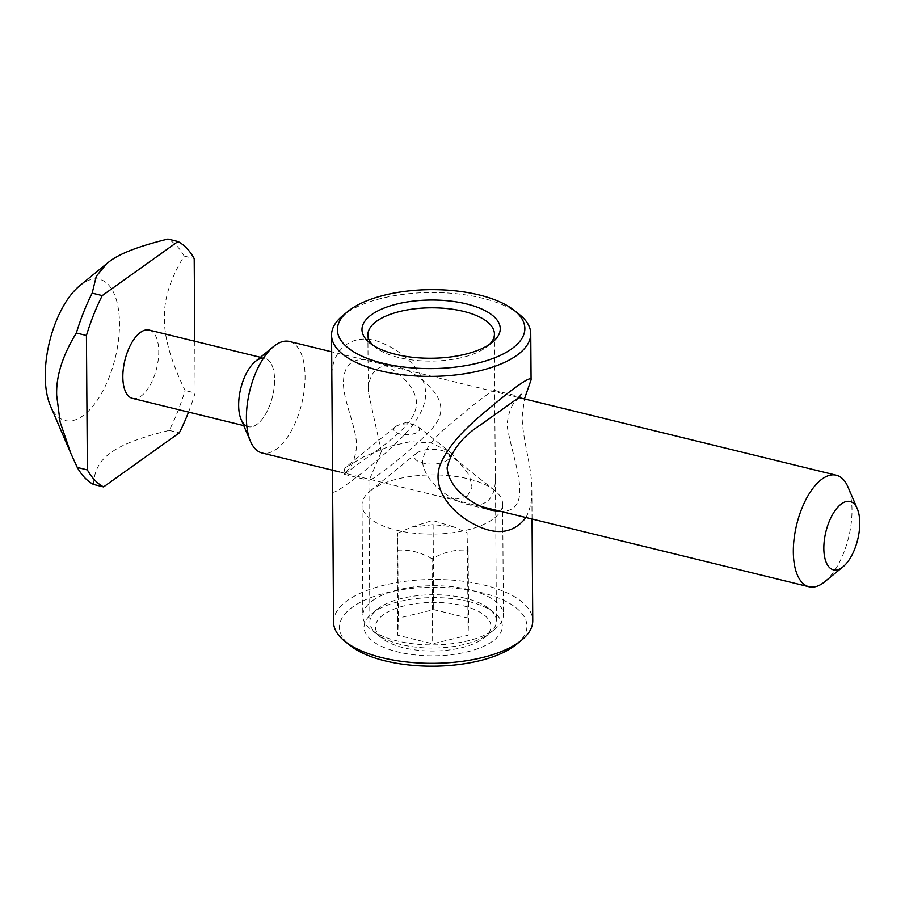 <?xml version="1.0" encoding="UTF-8"?>
<svg xmlns="http://www.w3.org/2000/svg" width="905" height="905" viewBox="0 0 905 905"><rect width="100%" height="100%" fill="white"/><g stroke="black" fill="none" stroke-linecap="round" stroke-linejoin="round"><path stroke-width="0.68" stroke-dasharray="4.53 3.39" d="M395.598 426.549A12.885 5.43 179.6 0 1 398.472 425.124A12.885 5.43 179.6 0 1 414.841 425.011A12.885 5.43 179.6 0 1 419.569 429.162A12.885 5.43 179.6 0 1 406.718 434.683A12.885 5.43 179.6 0 1 393.788 429.343A12.885 5.43 179.6 0 1 395.598 426.549M467.478 496.11L472.048 487.06L469.412 475.419L451.685 453.303L448.835 451.188L430.667 442.817L410.112 441.708L388.788 446.55L363.595 456.878L344.828 467.908L343.889 473.01L442.194 497.049L456.324 499.006L467.478 496.11M395.598 426.64A12.885 5.43 179.6 0 1 407.001 423.925A12.885 5.43 179.6 0 1 418.076 426.741A12.885 5.43 179.6 0 1 419.569 429.253A12.885 5.43 179.6 0 1 406.718 434.773A12.885 5.43 179.6 0 1 393.788 429.434A12.885 5.43 179.6 0 1 395.247 426.9A12.885 5.43 179.6 0 1 395.598 426.64M824.726 581.757A57.411 26.743 103.7 0 0 851.99 510.047A57.411 26.743 103.7 0 0 847.928 486.913M289.385 341.457A57.411 26.743 -76.3 0 1 305.087 376.288A57.411 26.743 -76.3 0 1 262.111 453.009M241.137 419.535A35.148 16.369 103.7 0 0 261.443 420.067A35.148 16.369 103.7 0 0 274.577 379.727A35.148 16.369 103.7 0 0 255.334 361.468M79.742 285.709A72.649 33.836 -76.3 0 1 81.903 284.046A72.649 33.836 -76.3 0 1 118.849 312.451A72.649 33.836 -76.3 0 1 95.421 402.895A72.649 33.836 -76.3 0 1 50.386 405.712M93.509 484.458C94.109 470.623 100.014 459.966 111.236 452.489C121.349 444.74 140.694 437.364 169.246 430.373A128.895 60.035 103.7 0 0 185.073 390.507C170.909 361.208 164.043 337.158 164.461 318.356C163.771 299.284 170.332 278.525 184.134 256.07A128.895 60.035 103.7 0 0 167.911 239.067M169.246 430.373L179.326 432.839M188.545 412.092A128.895 60.035 103.7 0 0 195.141 392.962L185.073 390.507M184.134 256.07L194.202 258.536M194.779 341.242L195.141 392.962M132.435 398.37A35.148 16.369 103.7 0 0 158.748 351.4A35.148 16.369 103.7 0 0 149.133 330.076M246.839 426.198A35.148 16.369 103.7 0 0 248.253 426.696A35.148 16.369 103.7 0 0 274.577 379.727A35.148 16.369 103.7 0 0 264.961 358.403A35.148 16.369 103.7 0 0 263.468 358.199M416.628 402.985C415.022 381.627 389.603 365.009 371.978 360.45C352.995 356.661 343.493 364.229 343.481 383.143C343.334 401.028 355.699 424.615 356.728 445.735C355.145 458.62 352 466.867 347.271 470.476L344.149 474.265L382.815 446.188C397.578 434.276 416.13 420.225 416.628 402.985M331.886 381.243C329.205 347.441 355.575 329.42 385.304 344.432C403.392 352.554 424.886 370.722 425.746 393.596C425.214 416.334 403.981 436.006 386.062 452.602C356.966 478.36 330.687 497.218 332.644 491.098M333.56 622.108A99.595 41.935 179.6 0 1 432.862 579.472A99.595 41.935 179.6 0 1 532.751 620.717M519.232 314.363A99.595 41.935 -0.4 0 0 430.859 292.519A99.595 41.935 -0.4 0 0 342.803 315.596M525.918 517.524C530.104 509.832 532.072 500.499 531.823 489.526C532.231 468.292 522.717 440.678 522.117 417.16L524.425 398.947M381.378 451.765L368.29 391.65C368.697 371.378 378.256 363.018 396.956 366.57C409.264 369.941 420.554 377.091 430.859 388.053C444.084 402.092 444.185 415.915 431.142 429.513C409.626 452.828 370.111 481.901 369.127 480.374L381.378 451.765M518.837 397.578L516.404 400.372C511.676 404.139 508.531 412.375 506.981 425.079C512.683 461.098 535.59 510.488 501.427 511.54M422.465 461.81C424.988 482.603 449.276 499.39 466.765 504.255C485.465 507.818 495.024 499.458 495.431 479.186L494.594 390.451C492.806 390.394 484.695 396.073 470.238 407.476C451.889 423.902 425.192 440.294 422.465 461.81M489.594 344.319A63.271 26.641 179.6 0 1 487.286 346.423A63.271 26.641 179.6 0 1 398.822 357.532A63.271 26.641 179.6 0 1 375.202 347.203A63.271 26.641 179.6 0 1 372.86 345.133M465.498 598.318A63.271 26.641 -0.4 0 0 377.034 609.427A63.271 26.641 -0.4 0 0 369.885 621.848A63.271 26.641 -0.4 0 0 433.348 648.048A63.271 26.641 -0.4 0 0 496.438 620.966A63.271 26.641 -0.4 0 0 489.119 608.646A63.271 26.641 -0.4 0 0 465.498 598.318M468.519 601.497A69.131 29.107 179.6 0 1 494.334 612.787A69.131 29.107 179.6 0 1 433.405 655.831A69.131 29.107 179.6 0 1 371.865 613.635A69.131 29.107 179.6 0 1 468.519 601.497M516.348 644.462A93.735 39.469 -0.4 0 0 432.918 587.255A93.735 39.469 -0.4 0 0 350.292 645.616M372.69 600.535A70.307 29.605 179.6 0 1 451.652 586.655A70.307 29.605 179.6 0 1 503.418 614.823A70.307 29.605 179.6 0 1 495.488 628.613A70.307 29.605 179.6 0 1 433.325 644.914A70.307 29.605 179.6 0 1 370.937 629.484A70.307 29.605 179.6 0 1 362.815 615.807A70.307 29.605 179.6 0 1 372.69 600.535M383.573 614.586A57.728 24.299 -0.4 0 0 382.148 638.364A57.728 24.299 -0.4 0 0 433.371 651.023A57.728 24.299 -0.4 0 0 484.401 637.652A57.728 24.299 -0.4 0 0 461.279 605.321A57.728 24.299 -0.4 0 0 383.573 614.586M371.91 489.718A70.307 29.605 -0.4 0 0 369.975 491.189A70.307 29.605 -0.4 0 0 362.034 504.99A70.307 29.605 -0.4 0 0 432.545 534.097A70.307 29.605 -0.4 0 0 502.648 504.006A70.307 29.605 -0.4 0 0 494.515 490.329A70.307 29.605 -0.4 0 0 434.129 474.899A70.307 29.605 -0.4 0 0 371.91 489.718M468.609 618.16L433.71 609.631L398.302 618.183L397.793 635.276L432.681 643.817L468.089 635.253L468.609 618.16L468.009 533.135L467.489 550.229C455.668 549.245 443.857 552.095 432.081 558.792L432.681 643.817M416.9 452.975A17.58 7.398 179.6 0 1 432.454 449.276A17.58 7.398 179.6 0 1 447.556 453.134A17.58 7.398 179.6 0 1 432.058 464.073A17.58 7.398 179.6 0 1 416.413 453.348A17.58 7.398 179.6 0 1 416.9 452.975M467.489 550.229L468.089 635.253M432.081 558.792C420.429 552.107 408.8 549.267 397.193 550.251L397.793 635.276M397.193 550.251L397.714 533.158L398.302 618.183M397.714 533.158L411.424 527.151L433.122 524.606L453.507 526.834L468.009 533.135M433.122 524.606L433.71 609.631M414.841 425.011L406.628 422.228L398.472 425.124M395.247 426.9L344.828 467.908M418.076 426.741L451.685 453.303M518.158 397.408L331.671 351.807M481.041 506.551L442.194 497.049M343.889 473.01L339.307 471.89M264.961 358.403L260.436 357.305M248.253 426.696L243.728 425.599M347.271 470.476L344.194 474.084M532.05 519.029L531.846 489.526M344.149 474.277L369.116 480.385M371.978 360.462L396.956 366.559M521.133 394.32L516.416 400.361M466.765 504.266L491.754 510.375M494.605 390.44L519.594 396.56M487.286 346.423L492.444 342.214M375.202 347.203L369.975 343.074M367.882 334.895L368.278 391.65M368.901 480.069L369.885 621.848M494.424 334.002L494.82 390.768M495.442 479.186L496.438 620.966M377.034 609.427L371.865 613.635M489.119 608.646L494.334 612.787M484.401 637.652L495.488 628.613M382.148 638.364L370.937 629.484M362.034 504.99L362.815 615.807M502.648 504.006L503.418 614.823M416.413 453.348L369.975 491.189M447.556 453.134L494.515 490.329M453.507 526.834L432.454 520.443L411.424 527.151"/><path stroke-width="1.36" d="M859.75 522.841A35.148 16.369 -76.3 0 1 843.064 566.756A35.148 16.369 -76.3 0 1 824.274 554.935A35.148 16.369 -76.3 0 1 835.145 510.499A35.148 16.369 -76.3 0 1 857.261 508.689A35.148 16.369 -76.3 0 1 859.75 522.841M857.261 508.689L847.928 486.913A57.411 26.743 103.7 0 0 836.288 475.216A57.411 26.743 103.7 0 0 796.672 524.64A57.411 26.743 103.7 0 0 809.013 586.768A57.411 26.743 103.7 0 0 824.726 581.757L843.064 566.756M339.307 471.89L262.111 453.009A57.411 26.743 -76.3 0 1 250.47 441.312A57.411 26.743 -76.3 0 1 273.672 346.468A57.411 26.743 -76.3 0 1 289.385 341.457L331.671 351.807M273.672 346.468L255.334 361.468A35.148 16.369 103.7 0 0 241.137 419.535L250.47 441.312M194.779 341.242L194.202 258.536A128.895 60.035 103.7 0 0 177.98 241.533L167.911 239.067C139.359 246.058 120.014 253.434 109.901 261.183L106.903 263.468L96.281 276.251L92.174 293.152A128.895 60.035 103.7 0 0 76.348 333.017C62.558 355.473 55.997 376.242 56.676 395.315L60.126 422.047L70.895 453.529L77.287 467.455A128.895 60.035 103.7 0 0 93.509 484.458L103.577 486.913A128.895 60.035 103.7 0 1 87.366 469.921L86.428 335.484L76.348 333.017M70.895 453.529L50.386 405.712A72.649 33.836 -76.3 0 1 79.742 285.709L106.903 263.468M77.287 467.455L87.366 469.921M188.545 412.092A128.895 60.035 103.7 0 1 179.326 432.839L103.577 486.913M92.174 293.152L102.242 295.607A128.895 60.035 103.7 0 0 86.428 335.484M102.242 295.607L177.98 241.533M260.436 357.305L149.133 330.076A35.148 16.369 103.7 0 0 124.879 360.337A35.148 16.369 103.7 0 0 132.435 398.37L243.728 425.599M263.468 358.199A35.148 16.369 103.7 0 0 240.707 388.664A35.148 16.369 103.7 0 0 246.839 426.198M332.644 491.098L331.886 381.243M532.05 519.029L532.751 620.717A99.595 41.935 179.6 0 1 521.506 640.254A99.595 41.935 179.6 0 1 382.261 657.743A99.595 41.935 179.6 0 1 345.077 641.487A99.595 41.935 179.6 0 1 333.56 622.108L332.644 490.951M347.961 311.399L342.803 315.596A99.595 41.935 -0.4 0 0 331.558 335.144A99.595 41.935 -0.4 0 0 380.258 370.79A99.595 41.935 -0.4 0 0 480.532 370.586A99.595 41.935 -0.4 0 0 530.749 333.753A99.595 41.935 -0.4 0 0 519.232 314.363L514.017 310.234A93.735 39.469 179.6 0 1 495.702 357.373A93.735 39.469 179.6 0 1 383.211 363.335A93.735 39.469 179.6 0 1 347.961 311.399A93.735 39.469 179.6 0 1 430.848 289.668A93.735 39.469 179.6 0 1 514.017 310.234M524.425 398.947L531.065 379.896C531.405 376.412 522.875 381.435 505.476 394.976C483.146 413.551 450.6 437.466 439.796 465.905C432.047 489.413 451.267 510.612 469.05 521.45C493.644 536.088 512.603 534.776 525.918 517.524M501.427 511.54L491.754 510.363C473.982 505.567 448.823 489.526 447.115 467.84C451.256 450.713 462.534 436.301 480.951 424.603L518.837 397.578M372.86 345.133A63.271 26.641 179.6 0 1 367.882 334.895A63.271 26.641 179.6 0 1 399.784 311.49A63.271 26.641 179.6 0 1 463.484 311.365A63.271 26.641 179.6 0 1 494.424 334.002A63.271 26.641 179.6 0 1 489.594 344.319M395.79 354.353A69.131 29.107 -0.4 0 0 492.444 342.214A69.131 29.107 -0.4 0 0 430.916 300.03A69.131 29.107 -0.4 0 0 369.975 343.074A69.131 29.107 -0.4 0 0 395.79 354.353M345.077 641.487L350.292 645.616A93.735 39.469 -0.4 0 0 385.292 660.922A93.735 39.469 -0.4 0 0 516.348 644.462L521.506 640.254M836.288 475.216L518.158 397.408M809.013 586.768L481.041 506.551M531.077 379.896L530.749 333.753M331.875 381.243L331.558 335.144M519.538 396.729L521.133 394.32"/></g></svg>
